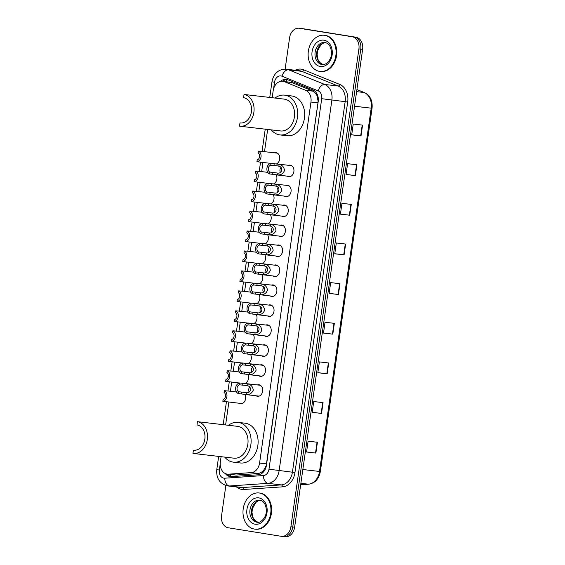 <?xml version="1.0" encoding="UTF-8"?>
<svg xmlns="http://www.w3.org/2000/svg" width="565" height="565" viewBox="0 0 565 565"><rect width="100%" height="100%" fill="white"/><g stroke="black" fill="none" stroke-linecap="round" stroke-linejoin="round"><path stroke-width="0.85" d="M288.574 165.305A5.827 4.456 96.6 0 1 290.156 165.121A5.827 4.456 96.6 0 1 290.304 165.142A5.827 4.456 96.6 0 1 293.892 171.52A5.827 4.456 96.6 0 1 288.807 176.697A5.827 4.456 96.6 0 1 288.659 176.675A5.827 4.456 96.6 0 1 287.31 176.153M285.728 185.271A5.827 4.456 96.6 0 1 287.317 185.087A5.827 4.456 96.6 0 1 287.458 185.108A5.827 4.456 96.6 0 1 291.053 191.486A5.827 4.456 96.6 0 1 285.968 196.662A5.827 4.456 96.6 0 1 285.819 196.641A5.827 4.456 96.6 0 1 284.463 196.119M282.888 205.236A5.827 4.456 96.6 0 1 284.47 205.053A5.827 4.456 96.6 0 1 284.619 205.074A5.827 4.456 96.6 0 1 288.214 211.451A5.827 4.456 96.6 0 1 283.122 216.628A5.827 4.456 96.6 0 1 282.98 216.607A5.827 4.456 96.6 0 1 281.624 216.084M280.049 225.202A5.827 4.456 96.6 0 1 281.631 225.018A5.827 4.456 96.6 0 1 281.78 225.04A5.827 4.456 96.6 0 1 285.367 231.417A5.827 4.456 96.6 0 1 280.282 236.594A5.827 4.456 96.6 0 1 280.134 236.573A5.827 4.456 96.6 0 1 278.785 236.05M277.203 245.168A5.827 4.456 96.6 0 1 278.792 244.984A5.827 4.456 96.6 0 1 278.933 245.005A5.827 4.456 96.6 0 1 282.528 251.383A5.827 4.456 96.6 0 1 277.443 256.559A5.827 4.456 96.6 0 1 277.295 256.538A5.827 4.456 96.6 0 1 275.939 256.016M274.364 265.133A5.827 4.456 96.6 0 1 275.946 264.95A5.827 4.456 96.6 0 1 276.094 264.971A5.827 4.456 96.6 0 1 279.689 271.348A5.827 4.456 96.6 0 1 274.597 276.525A5.827 4.456 96.6 0 1 274.449 276.504A5.827 4.456 96.6 0 1 273.1 275.981M271.525 285.099A5.827 4.456 96.6 0 1 273.107 284.915A5.827 4.456 96.6 0 1 273.255 284.937A5.827 4.456 96.6 0 1 276.843 291.314A5.827 4.456 96.6 0 1 271.758 296.491A5.827 4.456 96.6 0 1 271.61 296.47A5.827 4.456 96.6 0 1 270.261 295.947M268.679 305.065A5.827 4.456 96.6 0 1 270.261 304.881A5.827 4.456 96.6 0 1 270.409 304.902A5.827 4.456 96.6 0 1 274.004 311.28A5.827 4.456 96.6 0 1 268.919 316.457A5.827 4.456 96.6 0 1 268.771 316.435A5.827 4.456 96.6 0 1 267.415 315.913M265.84 325.03A5.827 4.456 96.6 0 1 267.422 324.847A5.827 4.456 96.6 0 1 267.57 324.868A5.827 4.456 96.6 0 1 271.165 331.245A5.827 4.456 96.6 0 1 266.073 336.422A5.827 4.456 96.6 0 1 265.924 336.401A5.827 4.456 96.6 0 1 264.575 335.878M263 344.996A5.827 4.456 96.6 0 1 264.582 344.812A5.827 4.456 96.6 0 1 264.731 344.834A5.827 4.456 96.6 0 1 268.319 351.211A5.827 4.456 96.6 0 1 263.234 356.388A5.827 4.456 96.6 0 1 263.085 356.367A5.827 4.456 96.6 0 1 261.736 355.844M260.154 364.962A5.827 4.456 96.6 0 1 261.736 364.778A5.827 4.456 96.6 0 1 261.885 364.799A5.827 4.456 96.6 0 1 265.479 371.177A5.827 4.456 96.6 0 1 260.394 376.354A5.827 4.456 96.6 0 1 260.246 376.332A5.827 4.456 96.6 0 1 258.89 375.81M257.315 384.927A5.827 4.456 96.6 0 1 258.897 384.744A5.827 4.456 96.6 0 1 259.045 384.765A5.827 4.456 96.6 0 1 262.64 391.142A5.827 4.456 96.6 0 1 257.548 396.319A5.827 4.456 96.6 0 1 257.4 396.298A5.827 4.456 96.6 0 1 256.051 395.775M270.473 214.785A5.827 4.456 96.6 0 1 267.951 223.804M267.633 234.75A5.827 4.456 96.6 0 1 265.112 243.769M264.787 254.716A5.827 4.456 96.6 0 1 262.266 263.735M261.948 274.682A5.827 4.456 96.6 0 1 259.427 283.701M273.312 194.819A5.827 4.456 96.6 0 1 270.79 203.838M274.371 152.811A5.827 4.456 96.6 0 1 275.953 152.628A5.827 4.456 96.6 0 1 276.094 152.649A5.827 4.456 96.6 0 1 279.753 157.805A5.827 4.456 96.6 0 1 276.476 163.907M276.158 174.853A5.827 4.456 96.6 0 1 273.637 183.872M259.109 294.648A5.827 4.456 96.6 0 1 256.581 303.666M256.263 314.613A5.827 4.456 96.6 0 1 253.742 323.632M253.424 334.579A5.827 4.456 96.6 0 1 250.902 343.598M250.585 354.545A5.827 4.456 96.6 0 1 248.056 363.563M247.738 374.51A5.827 4.456 96.6 0 1 245.217 383.529M244.899 394.476A5.827 4.456 96.6 0 1 244.956 400.804A5.827 4.456 96.6 0 1 240.506 403.791A5.827 4.456 96.6 0 1 240.358 403.77A5.827 4.456 96.6 0 1 239.002 403.248M221.092 456.682L220.343 461.958A10.926 8.355 -83.4 0 0 227.328 474.134L236.085 475.045L258.812 473.498L263.149 471.252L266.207 465.645L317.961 102.858L318.095 101.057L316.732 94.729L313.229 91.184L291.943 82.561L282.684 81.247A10.926 8.355 -83.4 0 0 273.17 90.767L272.182 97.717M227.328 474.134A10.926 8.355 -83.4 0 0 228.514 474.162L251.241 472.615A10.926 8.355 -83.4 0 0 259.575 463.067L310.962 102.046A10.926 8.355 -83.4 0 0 305.658 90.301L284.372 81.678A10.926 8.355 -83.4 0 0 282.959 81.282A10.926 8.355 -83.4 0 0 282.684 81.247M267.662 129.449L264.505 151.66M262.965 162.48L261.666 171.626M260.126 182.446L258.819 191.591M257.28 202.411L255.98 211.557M254.441 222.377L253.134 231.523M251.595 242.343L250.295 251.489M248.755 262.308L247.456 271.454M245.916 282.274L244.61 291.42M243.07 302.24L241.771 311.386M240.231 322.205L238.931 331.351M237.392 342.171L236.085 351.317M234.546 362.137L233.246 371.283M231.707 382.102L230.407 391.248M228.867 402.068L225.612 424.951M225.258 473.534A10.926 8.355 -83.4 0 0 230.223 476.592A10.926 8.355 -83.4 0 0 231.403 476.62L258.113 474.798A10.926 8.355 -83.4 0 0 266.447 465.249L318.194 101.672A10.926 8.355 -83.4 0 0 312.89 89.927L287.882 79.799A10.926 8.355 -83.4 0 0 286.469 79.404A10.926 8.355 -83.4 0 0 286.194 79.368A10.926 8.355 -83.4 0 0 280.466 81.374M282.726 81.254A10.926 8.355 96.6 0 1 287.119 79.545M285.12 69.163L289.584 37.77A10.926 8.355 96.6 0 1 299.104 28.25A10.926 8.355 96.6 0 1 299.372 28.285L352.193 36.774A10.926 8.355 96.6 0 1 358.909 48.915L290.897 526.792A10.926 8.355 96.6 0 1 281.377 536.319A10.926 8.355 96.6 0 1 281.102 536.277L228.288 527.788A10.926 8.355 96.6 0 1 221.572 515.654L225.859 485.547M299.104 28.25L300.961 28.469A10.926 8.355 96.6 0 1 301.237 28.504L354.057 36.993A10.926 8.355 96.6 0 1 360.774 49.134L292.755 527.011A10.926 8.355 96.6 0 1 283.242 536.531A10.926 8.355 96.6 0 1 282.966 536.496M231.163 476.634A10.926 8.355 96.6 0 1 227.434 474.148M283.242 536.531L285.106 536.75A10.926 8.355 96.6 0 0 294.619 527.23L362.631 49.346A10.926 8.355 96.6 0 0 355.922 37.212L303.101 28.723A10.926 8.355 96.6 0 0 302.826 28.681L300.961 28.469A10.926 8.355 96.6 0 1 301.237 28.504L354.057 36.993A10.926 8.355 96.6 0 1 360.774 49.134L292.755 527.011A10.926 8.355 96.6 0 1 283.242 536.531L281.377 536.319M327.17 373.797L317.848 372.709L319.387 361.897L328.71 362.984L327.17 373.797L326.81 373.755L328.35 362.942M321.527 413.439L312.205 412.351L313.745 401.538L323.067 402.626L321.527 413.439L321.167 413.396L322.707 402.584M315.884 453.081L306.569 451.993L308.102 441.187L317.424 442.268L315.884 453.081L315.524 453.038L317.064 442.226M344.092 254.864L334.777 253.784L336.316 242.971L345.632 244.052L344.092 254.864L343.739 254.822L345.279 244.016M349.735 215.223L340.42 214.135L341.959 203.329L351.275 204.41L349.735 215.223L349.382 215.18L350.914 204.368M355.378 175.581L346.062 174.493L347.602 163.68L356.918 164.768L355.378 175.581L355.025 175.538L356.557 164.726M361.021 135.939L351.705 134.851L353.238 124.039L362.561 125.126L361.021 135.939L360.661 135.897L362.2 125.084M332.813 334.155L323.491 333.068L325.03 322.255L334.346 323.342L332.813 334.155L332.453 334.113L333.993 323.3M338.449 294.506L329.134 293.426L330.673 282.613L339.989 283.701L338.449 294.506L338.096 294.464L339.636 283.658M329.141 293.355L338.096 294.464M323.505 332.997L332.453 334.113M351.713 134.781L360.661 135.897M346.07 174.43L355.025 175.538M340.427 214.071L349.382 215.18M334.784 253.713L343.739 254.822M306.576 451.929L315.524 453.038M312.219 412.288L321.167 413.396M317.862 372.639L326.81 373.755M319.543 71.374A18.207 13.927 96.6 0 1 308.313 51.443A18.207 13.927 96.6 0 1 324.218 35.27A18.207 13.927 96.6 0 1 324.677 35.334A18.207 13.927 96.6 0 1 335.907 55.264A18.207 13.927 96.6 0 1 320.002 71.437A18.207 13.927 96.6 0 1 319.543 71.374M324.218 35.27L324.917 35.355A18.207 13.927 96.6 0 1 325.376 35.418A18.207 13.927 96.6 0 1 336.606 55.349A18.207 13.927 96.6 0 1 320.701 71.515L320.002 71.437M244.031 94.447L243.572 97.689A12.741 9.746 96.6 0 1 251.432 111.644A12.741 9.746 96.6 0 1 240.302 122.965A12.741 9.746 96.6 0 1 239.984 122.916L239.518 126.165A16.018 12.253 96.6 0 0 239.92 126.221L280.459 130.939A16.018 12.253 -83.4 0 0 294.45 116.708A16.018 12.253 -83.4 0 0 284.569 99.172A16.018 12.253 -83.4 0 0 284.167 99.115L244.031 94.447A16.018 12.253 96.6 0 1 253.918 111.99A16.018 12.253 96.6 0 1 239.92 126.221M240.619 122.993L239.984 122.916M275.035 98.049A20.029 15.319 96.6 0 1 284.626 95.139A20.029 15.319 96.6 0 1 285.127 95.21A20.029 15.319 96.6 0 1 297.487 117.132A20.029 15.319 96.6 0 1 279.993 134.922A20.029 15.319 96.6 0 1 279.491 134.851A20.029 15.319 96.6 0 1 271.327 129.879M284.626 95.139L291.618 95.951A20.029 15.319 96.6 0 1 292.119 96.022A20.029 15.319 96.6 0 1 304.471 117.944A20.029 15.319 96.6 0 1 286.978 135.734L279.993 134.922M197.46 421.681L197.001 424.929A12.741 9.746 96.6 0 1 204.862 438.878A12.741 9.746 96.6 0 1 193.731 450.199A12.741 9.746 96.6 0 1 193.407 450.157L192.947 453.398A16.018 12.253 96.6 0 0 193.35 453.455L233.882 458.173A16.018 12.253 -83.4 0 0 247.88 443.942A16.018 12.253 -83.4 0 0 237.992 426.406A16.018 12.253 -83.4 0 0 237.59 426.349L197.46 421.681A16.018 12.253 96.6 0 1 207.341 439.224A16.018 12.253 96.6 0 1 193.35 453.455M194.049 450.227L193.407 450.157M228.465 425.283A20.029 15.319 96.6 0 1 238.056 422.373A20.029 15.319 96.6 0 1 238.557 422.443A20.029 15.319 96.6 0 1 250.909 444.365A20.029 15.319 96.6 0 1 233.423 462.156A20.029 15.319 96.6 0 1 232.914 462.085A20.029 15.319 96.6 0 1 224.757 457.113M238.056 422.373L245.041 423.185A20.029 15.319 96.6 0 1 245.549 423.256A20.029 15.319 96.6 0 1 257.901 445.178A20.029 15.319 96.6 0 1 240.407 462.968L233.423 462.156M254.405 529.066A18.207 13.927 96.6 0 1 243.176 509.136A18.207 13.927 96.6 0 1 259.081 492.97A18.207 13.927 96.6 0 1 259.533 493.033A18.207 13.927 96.6 0 1 270.762 512.964A18.207 13.927 96.6 0 1 254.864 529.13A18.207 13.927 96.6 0 1 254.405 529.066M259.081 492.97L259.773 493.047A18.207 13.927 96.6 0 1 260.232 493.111A18.207 13.927 96.6 0 1 271.461 513.041A18.207 13.927 96.6 0 1 255.564 529.214L254.864 529.13M263.29 151.526L258.452 151.109A5.459 4.181 -83.4 0 1 261.002 156.936A5.459 4.181 -83.4 0 1 256.948 161.703L270.706 163.384M256.948 161.703L257.209 159.839A3.644 2.783 -83.4 0 0 259.625 156.71A3.644 2.783 -83.4 0 0 258.191 152.967L258.452 151.109M260.451 171.492L255.613 171.075A5.459 4.181 -83.4 0 1 258.156 176.901A5.459 4.181 -83.4 0 1 254.102 181.669L267.859 183.343M254.102 181.669L254.37 179.804A3.644 2.783 -83.4 0 0 256.785 176.675A3.644 2.783 -83.4 0 0 255.345 172.932L255.613 171.075M257.612 191.457L252.767 191.041A5.459 4.181 -83.4 0 1 255.316 196.867A5.459 4.181 -83.4 0 1 251.263 201.634L265.02 203.308M251.263 201.634L251.524 199.77A3.644 2.783 -83.4 0 0 253.939 196.641A3.644 2.783 -83.4 0 0 252.506 192.898L252.767 191.041M254.766 211.423L249.928 211.006A5.459 4.181 -83.4 0 1 252.477 216.833A5.459 4.181 -83.4 0 1 248.416 221.6L262.181 223.274M248.416 221.6L248.685 219.736A3.644 2.783 -83.4 0 0 251.1 216.607A3.644 2.783 -83.4 0 0 249.659 212.864L249.928 211.006M251.926 231.389L247.089 230.972A5.459 4.181 -83.4 0 1 249.631 236.799A5.459 4.181 -83.4 0 1 245.577 241.559L259.335 243.24M245.577 241.559L245.846 239.701A3.644 2.783 -83.4 0 0 248.261 236.573A3.644 2.783 -83.4 0 0 246.82 232.829L247.089 230.972M249.087 251.354L244.242 250.938A5.459 4.181 -83.4 0 1 246.792 256.764A5.459 4.181 -83.4 0 1 242.738 261.524L256.496 263.205M242.738 261.524L242.999 259.667A3.644 2.783 -83.4 0 0 245.415 256.538A3.644 2.783 -83.4 0 0 243.981 252.795L244.242 250.938M246.241 271.32L241.403 270.903A5.459 4.181 -83.4 0 1 243.953 276.73A5.459 4.181 -83.4 0 1 239.892 281.49L253.657 283.171M239.892 281.49L240.16 279.633A3.644 2.783 -83.4 0 0 242.576 276.504A3.644 2.783 -83.4 0 0 241.135 272.761L241.403 270.903M243.402 291.286L238.564 290.869A5.459 4.181 -83.4 0 1 241.107 296.696A5.459 4.181 -83.4 0 1 237.053 301.456L250.811 303.137M237.053 301.456L237.321 299.598A3.644 2.783 -83.4 0 0 239.737 296.47A3.644 2.783 -83.4 0 0 238.296 292.727L238.564 290.869M240.563 311.251L235.718 310.835A5.459 4.181 -83.4 0 1 238.268 316.661A5.459 4.181 -83.4 0 1 234.214 321.421L247.971 323.102M234.214 321.421L234.475 319.564A3.644 2.783 -83.4 0 0 236.89 316.435A3.644 2.783 -83.4 0 0 235.457 312.692L235.718 310.835M237.717 331.217L232.879 330.8A5.459 4.181 -83.4 0 1 235.428 336.627A5.459 4.181 -83.4 0 1 231.368 341.387L245.125 343.068M231.368 341.387L231.636 339.53A3.644 2.783 -83.4 0 0 234.051 336.401A3.644 2.783 -83.4 0 0 232.611 332.658L232.879 330.8M234.878 351.176L230.04 350.766A5.459 4.181 -83.4 0 1 232.582 356.593A5.459 4.181 -83.4 0 1 228.528 361.353L242.286 363.034M228.528 361.353L228.797 359.495A3.644 2.783 -83.4 0 0 231.205 356.367A3.644 2.783 -83.4 0 0 229.771 352.624L230.04 350.766M232.031 371.141L227.194 370.732A5.459 4.181 -83.4 0 1 229.743 376.558A5.459 4.181 -83.4 0 1 225.689 381.318L239.447 382.999M225.689 381.318L225.951 379.461A3.644 2.783 -83.4 0 0 228.366 376.332A3.644 2.783 -83.4 0 0 226.932 372.589L227.194 370.732M229.192 391.107L224.354 390.698A5.459 4.181 -83.4 0 1 226.904 396.524A5.459 4.181 -83.4 0 1 222.843 401.284L242.088 403.608M222.843 401.284L223.111 399.427A3.644 2.783 -83.4 0 0 225.527 396.298A3.644 2.783 -83.4 0 0 224.086 392.555L224.354 390.698M271.009 163.334L279.11 164.337C282.302 165.058 284.103 167.113 284.52 170.51C283.171 173.667 280.862 175.143 277.599 174.952L269.498 173.928A5.459 4.181 -83.4 0 1 266.948 168.102A5.459 4.181 -83.4 0 1 271.009 163.334L270.741 165.192A3.644 2.783 -83.4 0 0 268.326 168.321A3.644 2.783 -83.4 0 0 269.759 172.071L277.86 173.102C282.394 173.61 283.34 166.95 278.842 166.195L277.02 165.792M291.653 165.665L277.493 164.02M290.389 176.513L275.96 174.825M269.759 172.071L269.498 173.928M280.939 167.48A3.644 2.783 -83.4 0 0 280.41 172.339M277.238 165.82L270.741 165.192M268.163 183.3L276.264 184.303C279.456 185.023 281.264 187.079 281.681 190.476C280.332 193.633 278.022 195.109 274.76 194.918L266.659 193.894A5.459 4.181 -83.4 0 1 264.109 188.067A5.459 4.181 -83.4 0 1 268.163 183.3L267.902 185.158A3.644 2.783 -83.4 0 0 265.486 188.286A3.644 2.783 -83.4 0 0 266.92 192.036L275.021 193.068C279.548 193.576 280.494 186.916 276.002 186.16L274.18 185.758M288.814 185.631L274.654 183.985M287.55 196.479L273.114 194.791M266.92 192.036L266.659 193.894M278.093 187.446A3.644 2.783 -83.4 0 0 277.563 192.305M274.399 185.786L267.902 185.158M265.324 203.266L273.425 204.269C276.617 204.982 278.425 207.044 278.842 210.441C277.486 213.598 275.183 215.074 271.913 214.884L263.813 213.86A5.459 4.181 -83.4 0 1 261.27 208.033A5.459 4.181 -83.4 0 1 265.324 203.266L265.056 205.123A3.644 2.783 -83.4 0 0 262.64 208.252A3.644 2.783 -83.4 0 0 264.081 212.002L272.182 213.033C276.709 213.542 277.655 206.882 273.163 206.126L271.334 205.724M285.968 205.596L271.814 203.951M284.704 216.444L270.275 214.756M264.081 212.002L263.813 213.86M275.254 207.412A3.644 2.783 -83.4 0 0 274.724 212.271M271.553 205.752L265.056 205.123M262.478 223.232L270.586 224.234C273.778 224.948 275.579 227.01 275.995 230.407C274.647 233.564 272.337 235.04 269.074 234.849L260.974 233.825A5.459 4.181 -83.4 0 1 258.424 227.999A5.459 4.181 -83.4 0 1 262.478 223.232L262.216 225.089A3.644 2.783 -83.4 0 0 259.801 228.218A3.644 2.783 -83.4 0 0 261.235 231.968L269.336 232.999C273.863 233.507 274.816 226.847 270.317 226.092L268.495 225.689M283.129 225.562L268.968 223.917M281.864 236.41L267.436 234.722M261.235 231.968L260.974 233.825M272.415 227.377A3.644 2.783 -83.4 0 0 271.885 232.236M268.714 225.718L262.216 225.089M259.639 243.197L267.739 244.2C270.932 244.913 272.74 246.976 273.156 250.373C271.807 253.53 269.498 255.006 266.235 254.815L258.134 253.791A5.459 4.181 -83.4 0 1 255.585 247.964A5.459 4.181 -83.4 0 1 259.639 243.197L259.377 245.055A3.644 2.783 -83.4 0 0 256.962 248.183A3.644 2.783 -83.4 0 0 258.396 251.934L266.496 252.965C271.023 253.473 271.97 246.813 267.478 246.058L265.656 245.655M280.289 245.528L266.129 243.882M279.025 256.376L264.589 254.688M258.396 251.934L258.134 253.791M269.569 247.343A3.644 2.783 -83.4 0 0 269.039 252.202M265.875 245.683L259.377 245.055M256.8 263.163L264.9 264.166C268.093 264.879 269.893 266.941 270.317 270.338C268.961 273.495 266.659 274.971 263.389 274.781L255.288 273.757A5.459 4.181 -83.4 0 1 252.746 267.93A5.459 4.181 -83.4 0 1 256.8 263.163L256.531 265.02A3.644 2.783 -83.4 0 0 254.116 268.149A3.644 2.783 -83.4 0 0 255.557 271.899L263.657 272.93C268.184 273.439 269.131 266.779 264.639 266.023L262.81 265.621M277.443 265.494L263.29 263.848M276.179 276.341L261.75 274.654M255.557 271.899L255.288 273.757M266.729 267.309A3.644 2.783 -83.4 0 0 266.2 272.168M263.029 265.649L256.531 265.02M253.953 283.129L262.061 284.131C265.253 284.845 267.054 286.907 267.471 290.304C266.122 293.461 263.813 294.937 260.55 294.746L252.449 293.722A5.459 4.181 -83.4 0 1 249.899 287.896A5.459 4.181 -83.4 0 1 253.953 283.129L253.692 284.986A3.644 2.783 -83.4 0 0 251.277 288.115A3.644 2.783 -83.4 0 0 252.71 291.865L260.811 292.896C265.338 293.405 266.292 286.745 261.793 285.989L259.971 285.586M274.604 285.459L260.444 283.814M273.34 296.307L258.911 294.619M252.71 291.865L252.449 293.722M263.89 287.274A3.644 2.783 -83.4 0 0 263.361 292.133M260.19 285.615L253.692 284.986M251.114 303.094L259.215 304.097C262.407 304.81 264.215 306.873 264.632 310.27C263.283 313.427 260.974 314.903 257.704 314.712L249.61 313.688A5.459 4.181 -83.4 0 1 247.06 307.861A5.459 4.181 -83.4 0 1 251.114 303.094L250.853 304.952A3.644 2.783 -83.4 0 0 248.438 308.08A3.644 2.783 -83.4 0 0 249.871 311.831L257.972 312.862C262.499 313.37 263.445 306.71 258.954 305.955L257.132 305.552M271.765 305.425L257.605 303.779M270.501 316.273L256.065 314.585M249.871 311.831L249.61 313.688M261.044 307.24A3.644 2.783 -83.4 0 0 260.514 312.099M257.35 305.58L250.853 304.952M248.275 323.06L256.376 324.063C259.568 324.776 261.369 326.838 261.793 330.235C260.437 333.392 258.134 334.868 254.864 334.678L246.764 333.654A5.459 4.181 -83.4 0 1 244.221 327.827A5.459 4.181 -83.4 0 1 248.275 323.06L248.007 324.917A3.644 2.783 -83.4 0 0 245.591 328.046A3.644 2.783 -83.4 0 0 247.032 331.796L255.126 332.827C259.66 333.336 260.606 326.676 256.115 325.92L254.285 325.518M268.919 325.391L254.766 323.745M267.655 336.239L253.226 334.551M247.032 331.796L246.764 333.654M258.205 327.206A3.644 2.783 -83.4 0 0 257.675 332.065M254.504 325.546L248.007 324.917M245.429 343.026L253.537 344.029C256.729 344.742 258.53 346.804 258.947 350.201C257.598 353.358 255.288 354.834 252.025 354.643L243.925 353.619A5.459 4.181 -83.4 0 1 241.375 347.793A5.459 4.181 -83.4 0 1 245.429 343.026L245.168 344.883A3.644 2.783 -83.4 0 0 242.752 348.012A3.644 2.783 -83.4 0 0 244.186 351.762L252.287 352.793C256.814 353.302 257.767 346.642 253.268 345.886L251.446 345.483M266.08 345.356L251.919 343.711M264.815 356.204L250.387 354.516M244.186 351.762L243.925 353.619M255.366 347.171A3.644 2.783 -83.4 0 0 254.836 352.03M251.665 345.512L245.168 344.883M242.59 362.991L250.691 363.994C253.883 364.707 255.691 366.77 256.107 370.167C254.759 373.324 252.449 374.8 249.179 374.609L241.086 373.585A5.459 4.181 -83.4 0 1 238.536 367.759A5.459 4.181 -83.4 0 1 242.59 362.991L242.329 364.849A3.644 2.783 -83.4 0 0 239.913 367.977A3.644 2.783 -83.4 0 0 241.347 371.728L249.448 372.759C253.975 373.267 254.921 366.607 250.429 365.852L248.607 365.449M263.241 365.322L249.08 363.676M261.976 376.17L247.541 374.482M241.347 371.728L241.086 373.585M252.52 367.137A3.644 2.783 -83.4 0 0 251.99 371.996M248.826 365.477L242.329 364.849M239.751 382.957L247.851 383.96C251.044 384.673 252.845 386.735 253.268 390.132C251.912 393.289 249.61 394.766 246.34 394.575L238.239 393.551A5.459 4.181 -83.4 0 1 235.697 387.724A5.459 4.181 -83.4 0 1 239.751 382.957L239.482 384.814A3.644 2.783 -83.4 0 0 237.067 387.943A3.644 2.783 -83.4 0 0 238.508 391.693L246.601 392.724C251.135 393.233 252.082 386.573 247.59 385.817L245.761 385.415M260.394 385.288L246.241 383.642M259.13 396.136L244.702 394.448M238.508 391.693L238.239 393.551M249.681 387.103A3.644 2.783 -83.4 0 0 249.151 391.962M245.98 385.443L239.482 384.814M291.943 82.561L284.372 81.678M230.923 476.563A10.926 6.964 -93.9 0 1 230.358 474.487M316.732 94.729A10.926 6.886 -68 0 1 317.064 94.03M286.144 81.65A10.926 6.886 -68 0 1 287.338 79.609M263.297 472.142A10.926 6.964 -93.9 0 1 263.149 471.252M313.229 91.184L305.658 90.301M317.961 102.858L310.962 102.046M266.581 463.879L259.575 463.067M258.812 473.498L251.241 472.615M236.085 475.045L228.514 474.162M220.202 463.978L219.333 470.059A7.281 5.572 -83.4 0 0 223.811 478.145A7.281 5.572 -83.4 0 0 224.778 478.195L263.424 475.561A7.281 5.572 -83.4 0 0 268.982 469.197L321.711 98.698A7.281 5.572 -83.4 0 0 318.173 90.873L281.991 76.219A7.281 5.572 -83.4 0 0 281.052 75.95A7.281 5.572 -83.4 0 0 274.526 82.278L273.594 88.797M286.37 69.234A14.563 11.138 96.6 0 1 286.738 69.29A14.563 11.138 96.6 0 1 288.616 69.813L301.894 71.36A14.563 11.138 -83.4 0 0 300.015 70.837A14.563 11.138 -83.4 0 0 299.648 70.787L286.37 69.234C280.741 68.902 277.733 71.536 276.899 72.334C276.038 73.012 273.072 75.759 271.97 81.791L274.526 82.278M281.991 76.219A7.281 4.591 -68 0 1 288.616 69.813L324.797 84.468A14.563 11.138 96.6 0 1 331.874 100.125L279.138 470.624A14.563 11.138 96.6 0 1 268.029 483.358L229.383 485.985A14.563 11.138 96.6 0 1 227.808 485.949A14.563 11.138 96.6 0 1 227.441 485.9M218.662 456.4L216.783 469.572C216.105 478.181 219.615 483.619 227.314 485.879L241.086 487.496A14.563 11.138 -83.4 0 0 242.66 487.531L229.383 485.985A7.281 4.647 -93.9 0 1 224.778 478.195M295.114 70.258A16.385 12.536 96.6 0 1 301.435 69.17A16.385 12.536 96.6 0 1 303.553 69.763L339.735 84.418A16.385 12.536 96.6 0 1 347.687 102.032L294.958 472.524A16.385 12.536 96.6 0 1 282.458 486.853L243.812 489.481A16.385 12.536 96.6 0 1 236.551 486.966M352.193 36.774L355.922 37.212M358.909 48.915L362.631 49.346M299.372 28.285L303.101 28.723M290.897 526.792L294.619 527.23M318.173 90.873A7.281 4.591 -68 0 1 324.797 84.468L338.075 86.014L301.894 71.36A1.822 1.144 112 0 0 303.553 69.763M321.711 98.698L345.151 101.672A14.563 11.138 -83.4 0 0 338.075 86.014A1.822 1.144 112 0 0 339.735 84.418M263.424 475.561A7.281 4.647 -93.9 0 0 268.029 483.358L281.306 484.904A14.563 11.138 -83.4 0 0 292.423 472.171L345.151 101.672L347.687 102.032M243.812 489.481A1.822 1.158 86.1 0 0 242.66 487.531L281.306 484.904A1.822 1.158 86.1 0 1 282.458 486.853M268.982 469.197L294.958 472.524M216.783 469.572L219.333 470.059M354.538 106.241L372.053 108.254L320.355 471.528L319.5 471.457L371.198 108.176A14.563 11.138 -83.4 0 0 364.128 92.519A3.644 2.295 -68 0 1 364.51 92.618C370.223 95.527 372.738 100.739 372.053 108.254M320.355 471.528C318.9 478.979 315.002 483.202 308.66 484.198A3.644 2.324 -93.9 0 1 308.384 484.191A14.563 11.138 -83.4 0 0 319.5 471.457L302.833 469.515M300.672 484.714L308.384 484.191L300.87 483.315M356.614 91.643L364.128 92.519L356.903 89.595M321.944 64.502A11.095 8.489 96.6 0 1 315.101 52.354A11.095 8.489 96.6 0 1 324.79 42.495A11.095 8.489 96.6 0 1 325.002 42.523C327.22 43.201 330.49 43.802 331.528 52.39C331.916 61.211 323.978 65.95 322.227 64.537A11.095 8.489 96.6 0 1 321.944 64.502M320.242 66.501A13.285 10.163 96.6 0 1 312.078 51.74A13.285 10.163 96.6 0 1 323.978 40.207A13.285 10.163 96.6 0 1 332.142 54.967A13.285 10.163 96.6 0 1 320.242 66.501M323.018 64.572A11.095 8.489 96.6 0 1 316.704 52.722A11.095 8.489 96.6 0 1 325.574 42.643M259.653 500.187L259.893 500.223C262.082 500.894 265.345 501.494 266.39 510.082C266.779 518.903 258.834 523.649 257.082 522.237A11.095 8.489 96.6 0 1 256.807 522.194A11.095 8.489 96.6 0 1 249.956 510.047A11.095 8.489 96.6 0 1 259.653 500.187A11.095 8.489 96.6 0 1 259.865 500.216M255.097 524.2A13.285 10.163 96.6 0 1 246.933 509.439A13.285 10.163 96.6 0 1 258.841 497.899A13.285 10.163 96.6 0 1 267.005 512.66A13.285 10.163 96.6 0 1 255.097 524.2M257.873 522.272A11.095 8.489 96.6 0 1 251.566 510.421A11.095 8.489 96.6 0 1 260.43 500.336M279.11 164.337L278.842 166.195M277.86 173.102L277.599 174.952M272.959 172.445L272.69 174.303M274.202 163.709L273.933 165.566M276.264 184.303L276.002 186.16M275.021 193.068L274.76 194.918M270.119 192.411L269.851 194.268M271.362 183.674L271.094 185.532M273.425 204.269L273.163 206.126M272.182 213.033L271.913 214.884M267.273 212.376L267.012 214.234M268.516 203.64L268.255 205.498M270.586 224.234L270.317 226.092M269.336 232.999L269.074 234.849M264.434 232.342L264.166 234.2M265.677 223.606L265.409 225.463M267.739 244.2L267.478 246.058M266.496 252.965L266.235 254.815M261.595 252.308L261.327 254.165M262.838 243.572L262.57 245.429M264.9 264.166L264.639 266.023M263.657 272.93L263.389 274.781M258.749 272.274L258.488 274.131M259.992 263.537L259.731 265.395M262.061 284.131L261.793 285.989M260.811 292.896L260.55 294.746M255.91 292.239L255.641 294.097M257.153 283.503L256.884 285.36M259.215 304.097L258.954 305.955M257.972 312.862L257.704 314.712M253.071 312.198L252.802 314.062M254.314 303.469L254.045 305.326M256.376 324.063L256.115 325.92M255.126 332.827L254.864 334.678M250.224 332.163L249.963 334.028M251.467 323.434L251.206 325.292M253.537 344.029L253.268 345.886M252.287 352.793L252.025 354.643M247.385 352.129L247.117 353.994M248.628 343.4L248.36 345.257M250.691 363.994L250.429 365.852M249.448 372.759L249.179 374.609M244.539 372.095L244.278 373.959M245.789 363.366L245.521 365.223M247.851 383.96L247.59 385.817M246.601 392.724L246.34 394.575M241.7 392.061L241.439 393.925M242.943 383.331L242.682 385.189M271.97 81.791L269.745 97.434M265.232 129.166L262.047 151.519M260.543 162.127L259.208 171.485M257.697 182.092L256.369 191.45M254.857 202.058L253.523 211.416M252.018 222.024L250.683 231.382M249.172 241.989L247.844 251.347M246.333 261.955L244.998 271.313M243.494 281.921L242.159 291.279M240.648 301.887L239.32 311.244M237.809 321.852L236.474 331.21M234.969 341.818L233.635 351.176M232.123 361.784L230.795 371.141M229.284 381.749L227.949 391.107M226.445 401.715L223.175 424.668M308.66 484.198L300.665 484.742M356.911 89.545L364.51 92.618M325.602 42.65L323.406 43.138L320.969 44.755L317.572 50.843L317.12 54.777L318.088 59.671L319.868 62.553L323.046 64.572M260.458 500.343L258.262 500.837L255.832 502.455L252.435 508.542L251.976 512.476L252.951 517.37L254.73 520.252L257.908 522.272M263.332 151.526L277.45 153.172M260.493 171.492L267.739 172.332M257.647 191.457L264.9 192.298M254.808 211.423L262.061 212.263M251.969 231.389L259.215 232.229M249.123 251.354L256.376 252.195M246.284 271.32L253.537 272.161M243.444 291.286L250.691 292.126M240.598 311.251L247.851 312.092M237.759 331.217L245.012 332.058M234.92 351.183L242.166 352.023M232.074 371.149L239.327 371.989M229.235 391.114L236.488 391.955"/></g></svg>
